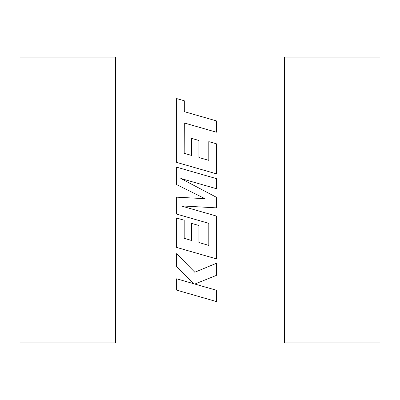 <?xml version="1.0" encoding="UTF-8"?>
<svg xmlns="http://www.w3.org/2000/svg" width="400" height="400" viewBox="0 0 400 400"><rect width="100%" height="100%" fill="white"/><g stroke="black" fill="none" stroke-linecap="round" stroke-linejoin="round"><path stroke-width="0.6" d="M115.4 61.99L284.6 61.99M115.4 338.01L284.6 338.01M115.4 57.06L115.4 342.94L20 342.94L20 57.06L115.4 57.06M284.6 342.94L284.6 57.06L380 57.06L380 342.94L284.6 342.94M184.195 153.285L184.305 122.985L216.38 132.205L216.38 120.88L184.305 111.665L184.305 100.78L176.63 98.575L176.63 162.385L216.38 173.82L216.38 143.785L208.815 141.64L208.815 160.35L198.94 157.53L198.94 140.475L191.59 138.375L191.59 155.435L184.195 153.285M176.63 167.175L176.63 184.61L205.03 198.695L176.63 197.165L176.63 214.095L208.815 223.345L208.815 245.38L198.94 242.565L198.94 225.505L191.59 223.41L191.59 240.47L184.195 238.32L184.195 220.205L176.63 218.06L176.63 247.425L216.38 258.865L216.38 216.04L180.99 205.88L216.38 207.86L216.38 197.265L180.82 178.495L216.38 188.705L216.38 178.605L176.63 167.175M176.63 290.12L216.38 301.545L216.38 290.24L194.795 284.055L216.38 275.39L216.38 263.3L194.795 272.245L176.63 253.685L176.63 266.77L193.58 283.665L176.63 278.805L176.63 290.12"/></g></svg>
